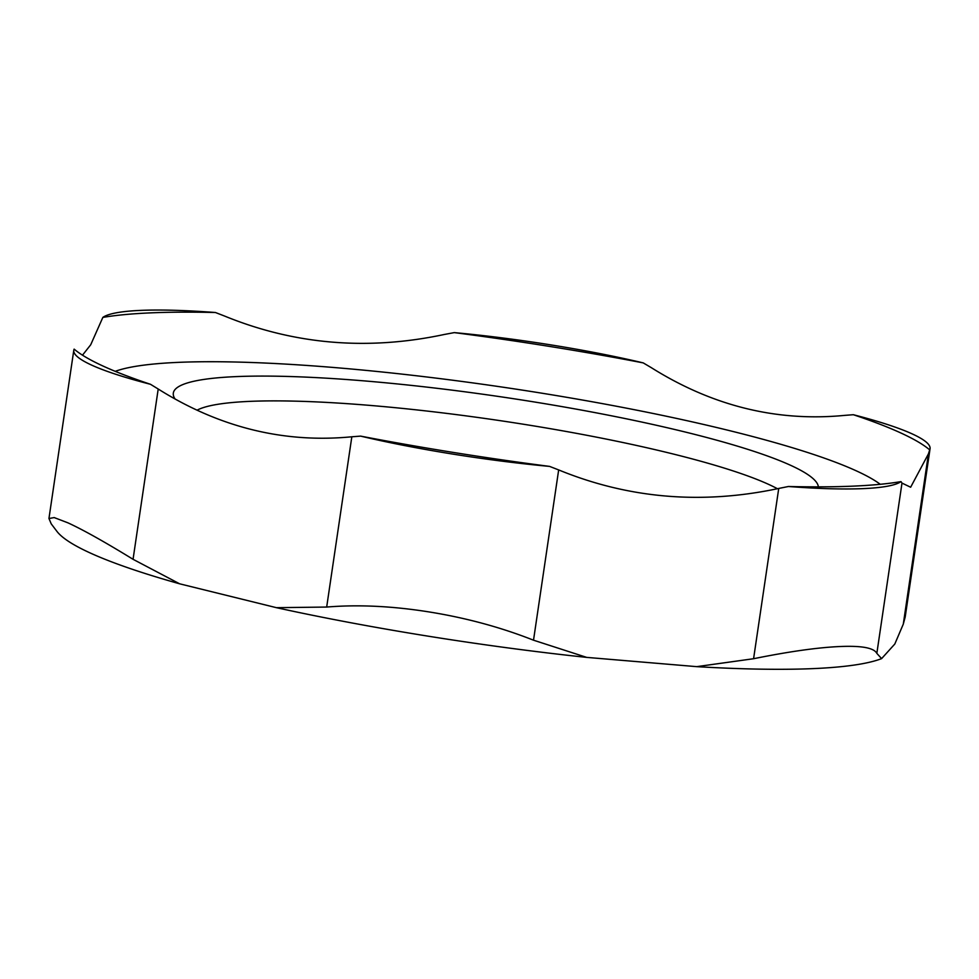 <?xml version="1.0" encoding="UTF-8"?>
<svg xmlns="http://www.w3.org/2000/svg" width="979" height="979" viewBox="0 0 979 979"><rect width="100%" height="100%" fill="white"/><g stroke="black" fill="none" stroke-linecap="round" stroke-linejoin="round"><path stroke-width="1.47" d="M818.371 486.857A325.995 44.177 8.4 0 0 476.993 393.423A325.995 44.177 8.4 0 0 174.984 398.845M197.183 410.128A304.958 41.326 -171.6 0 1 472.233 416.699A304.958 41.326 -171.6 0 1 777.412 488.717M880.256 484.299A398.49 54.004 8.4 0 0 503.72 387.305A398.49 54.004 8.4 0 0 115.228 371.335M881.602 658.622A424.996 57.602 -171.6 0 1 696.718 666.65L753.585 658.72C789.013 651.549 817.783 647.486 839.896 646.532C861.655 645.589 873.966 647.865 876.841 653.372L881.602 658.622L894.818 644.011L903.287 624.137L905.196 617.003L930.05 448.761A210.326 28.501 -171.6 0 1 929.707 449.887A440.562 59.707 -171.6 0 0 853.345 414.717L844.84 415.365C776.983 421.961 712.443 406.04 651.231 367.614L643.215 362.891A210.326 28.501 -171.6 0 0 454.268 332.615L444.38 334.463C367.7 350.8 294.349 344.632 224.313 315.948L215.429 312.509A210.326 28.501 -171.6 0 0 102.844 317.404L90.717 344.767L82.493 355.169M586.678 657.386A424.996 57.602 -171.6 0 1 276.421 607.678L326.68 607.053C358.277 604.447 392.469 606.087 429.255 611.961C466.077 617.884 500.832 627.294 533.518 640.193L586.678 657.386L696.718 666.65M179.61 583.802A424.996 57.602 -171.6 0 1 56.892 531.328L51.214 523.838L48.962 518.503L54.175 517.573L67.955 522.847C83.031 529.761 104.729 541.913 133.058 559.303L179.61 583.802L276.421 607.678M48.95 518.503L73.792 350.262A210.326 28.501 -171.6 0 0 150.497 384.294L158.206 389.018C219.418 427.444 283.959 443.365 351.828 436.781L360.627 436.12A210.326 28.501 -171.6 0 0 549.574 466.396L558.666 469.92C628.702 498.605 702.053 504.772 778.733 488.448L788.413 486.502A210.326 28.501 -171.6 0 0 900.998 481.607L901.989 483.088L910.641 487.236L928.435 453.864L929.707 449.887M73.792 350.262A210.326 28.501 -171.6 0 1 74.135 349.124A440.562 59.707 -171.6 0 0 150.497 384.294M900.998 481.607A440.562 59.707 -171.6 0 1 853.162 486.135A440.562 59.707 -171.6 0 1 788.413 486.502M549.574 466.396A440.562 59.707 -171.6 0 1 360.627 436.12M102.844 317.404A440.562 59.707 -171.6 0 1 215.429 312.509M454.268 332.615A440.562 59.707 -171.6 0 1 643.215 362.891M853.345 414.717A210.326 28.501 -171.6 0 1 930.05 448.761M876.841 653.372L901.989 483.088M778.733 488.448L753.585 658.72M928.435 453.864L903.287 624.137M533.518 640.193L558.666 469.92M351.828 436.781L326.68 607.053M133.058 559.303L158.206 389.018"/></g></svg>
